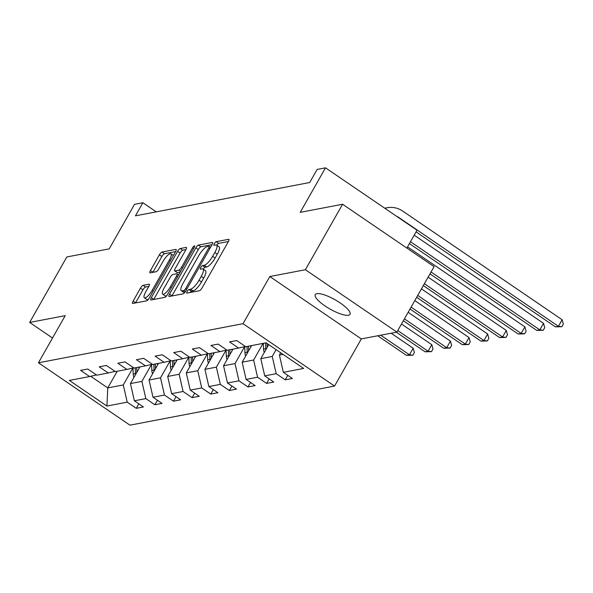 <?xml version="1.0" encoding="UTF-8"?>
<svg xmlns="http://www.w3.org/2000/svg" width="593" height="593" viewBox="0 0 593 593"><rect width="100%" height="100%" fill="white"/><g stroke="black" fill="none" stroke-linecap="round" stroke-linejoin="round"><path stroke-width="0.89" d="M187.166 291.467A2.15 0.615 -55.7 0 0 186.78 293.083A2.15 0.615 -55.7 0 0 186.965 293.112L199.418 290.726A3.069 0.875 -55.7 0 0 202.05 287.931L228.335 241.655A3.069 0.875 -55.7 0 0 228.891 239.35A3.069 0.875 -55.7 0 0 228.624 239.305L216.178 241.692A2.15 0.615 -55.7 0 0 214.332 243.641A2.15 0.615 -55.7 0 0 213.947 245.265A2.15 0.615 -55.7 0 0 214.132 245.287L215.741 244.983A9.814 2.802 -55.7 0 1 216.593 245.102A9.814 2.802 -55.7 0 1 214.822 252.492L212.628 256.346A9.814 2.802 -55.7 0 1 204.207 265.293L202.591 265.597A2.15 0.615 -55.7 0 0 200.753 267.554A2.15 0.615 -55.7 0 0 200.36 269.17A2.15 0.615 -55.7 0 0 200.553 269.2L202.161 268.888A9.814 2.802 -55.7 0 1 203.014 269.014A9.814 2.802 -55.7 0 1 201.235 276.397L199.048 280.259A9.814 2.802 -55.7 0 1 190.62 289.199L189.011 289.51A2.15 0.615 -55.7 0 0 187.166 291.467M348.469 315.254A19.992 5.278 -150.4 0 0 350.018 314.334A19.992 5.278 -150.4 0 0 337.817 301.4A19.992 5.278 -150.4 0 0 316.81 293.668A19.992 5.278 -150.4 0 0 315.261 294.588A19.992 5.278 -150.4 0 0 327.455 307.522A19.992 5.278 -150.4 0 0 348.469 315.254M143.106 285.337A3.069 0.875 -55.7 0 0 140.474 288.131L133.099 301.118A3.069 0.875 -55.7 0 0 132.543 303.423A3.069 0.875 -55.7 0 0 132.81 303.46L146.634 300.821A3.069 0.875 -55.7 0 0 149.266 298.027L175.558 251.743A3.069 0.875 -55.7 0 0 176.106 249.438A3.069 0.875 -55.7 0 0 175.847 249.401L162.015 252.04A3.069 0.875 -55.7 0 0 159.384 254.834L150.474 270.519A3.069 0.875 -55.7 0 0 149.918 272.832A3.069 0.875 -55.7 0 0 150.185 272.869L156.107 271.735A3.069 0.875 -55.7 0 0 158.739 268.94L163.157 261.165A8.198 2.342 -55.7 0 1 170.91 253.789A8.198 2.342 -55.7 0 1 169.42 259.964L152.112 290.429A8.198 2.342 -55.7 0 1 144.358 297.805A8.198 2.342 -55.7 0 1 145.848 291.63L148.732 286.552A3.069 0.875 -55.7 0 0 149.288 284.247A3.069 0.875 -55.7 0 0 149.021 284.203L143.106 285.337L145.574 287.019A3.069 0.875 -55.7 0 0 142.943 289.821L135.567 302.801A3.069 0.875 -55.7 0 0 135.486 302.949M305.388 269.733L269.815 276.531L361.322 338.914L396.895 332.117L305.388 269.733L342.584 204.251L300.214 212.353L325.505 167.826L317.151 169.42L309.709 182.518L135.434 215.837L142.876 202.739L134.522 204.333L109.223 248.86L66.846 256.962L29.65 322.444L52.51 338.025M269.815 276.531L243.034 323.682L38.441 362.79L65.223 315.646L29.65 322.444M169.531 294.15A3.069 0.875 -55.7 0 0 168.983 296.456A3.069 0.875 -55.7 0 0 169.242 296.5L183.074 293.854A3.069 0.875 -55.7 0 0 185.705 291.059L211.99 244.783A3.069 0.875 -55.7 0 0 212.546 242.47A3.069 0.875 -55.7 0 0 212.279 242.433L198.455 245.079A3.069 0.875 -55.7 0 0 195.823 247.874L169.531 294.15L172.007 295.833A3.069 0.875 -55.7 0 0 171.926 295.981M164.854 297.338L151.03 299.976A3.069 0.875 -55.7 0 1 150.763 299.939A3.069 0.875 -55.7 0 1 151.311 297.634L177.603 251.358A3.069 0.875 -55.7 0 1 180.235 248.556L186.158 247.429A3.069 0.875 -55.7 0 1 186.417 247.466A3.069 0.875 -55.7 0 1 185.868 249.772L175.202 268.54A3.069 0.875 -55.7 0 0 174.646 270.853A3.069 0.875 -55.7 0 0 174.913 270.89L178.841 270.141A3.069 0.875 -55.7 0 0 181.473 267.347L192.569 247.807A2.15 0.615 -55.7 0 1 194.6 245.873A2.15 0.615 -55.7 0 1 194.215 247.489L167.485 294.543A3.069 0.875 -55.7 0 1 164.854 297.338M342.584 204.251L434.091 266.635L396.895 332.117M243.034 323.682L334.541 386.065L129.949 425.174L38.441 362.79M138.806 403.811L136.249 408.318L143.41 406.954L134.381 400.794L145.841 398.607L154.869 404.76L162.03 403.388L153.001 397.236L164.461 395.049L173.49 401.202L180.65 399.83L171.622 393.678L183.081 391.484L192.11 397.644L199.27 396.272L190.242 390.12L201.702 387.926L210.73 394.078L217.89 392.714L208.862 386.554L220.322 384.368L229.35 390.52L236.511 389.149L227.49 382.996L238.949 380.81L247.97 386.962L255.138 385.591L246.11 379.438L257.57 377.244L266.598 383.404L273.758 382.033L264.73 375.88L276.19 373.686L285.218 379.839L292.379 378.475L283.35 372.315L303.646 368.438L266.049 342.813L245.761 346.69L236.733 340.538L229.573 341.909L238.594 348.061L245.413 346.453M136.249 408.318L127.221 402.165L106.925 406.042L69.337 380.417L89.625 376.54L80.596 370.388L87.764 369.016L96.792 375.169L108.245 372.982L99.224 366.822L106.384 365.458L115.413 371.611L126.872 369.417L117.844 363.264L125.004 361.893L134.033 368.053L145.493 365.859L136.464 359.706L143.625 358.335L152.653 364.487L164.113 362.301L155.084 356.148L162.245 354.777L171.273 360.929L182.733 358.743L173.705 352.583L180.865 351.219L189.893 357.371L201.353 355.177L192.325 349.025L199.485 347.654L208.514 353.813L219.973 351.619L210.945 345.467L218.113 344.096L227.134 350.248L238.594 348.061M151.526 364.436L141.897 381.388L130.438 383.575L139.896 366.926M130.438 383.575L134.381 400.794M141.897 381.388L145.841 398.607M108.245 372.982L115.064 371.374M170.147 360.878L160.518 377.823L149.058 380.017L158.516 363.368M149.058 380.017L153.001 397.236M160.518 377.823L164.461 395.049M126.872 369.417L133.684 367.816M188.767 357.32L179.145 374.265L167.686 376.459L177.137 359.81M167.686 376.459L171.622 393.678M179.145 374.265L183.081 391.484M145.493 365.859L152.305 364.25M207.394 353.754L197.766 370.707L186.306 372.893L195.764 356.252M186.306 372.893L190.242 390.12M197.766 370.707L201.702 387.926M164.113 362.301L170.925 360.692M226.015 350.196L216.386 367.149L204.926 369.335L214.384 352.687M204.926 369.335L208.862 386.554M216.386 367.149L220.322 384.368M182.733 358.743L189.545 357.134M244.635 346.638L235.006 363.583L223.546 365.777L233.005 349.129M223.546 365.777L227.49 382.996M235.006 363.583L238.949 380.81M201.353 355.177L208.165 353.576M263.084 343.377L253.626 360.025L242.166 362.219L251.625 345.571M242.166 362.219L246.11 379.438M253.626 360.025L257.57 377.244M219.973 351.619L226.793 350.011M276.108 349.67L272.246 356.467L260.787 358.654L268.748 344.652M260.787 358.654L264.73 375.88M272.246 356.467L276.19 373.686M283.054 354.399L279.407 355.096L280.711 352.805M279.407 355.096L283.35 372.315M406.865 248.074L417.012 230.21L325.505 167.826M361.322 338.914L334.541 386.065M156.248 211.857L142.876 202.739M117.214 371.262L107.763 387.911L123.277 384.946L132.906 367.994M90.707 376.288L107.763 387.911L106.925 406.042M123.277 384.946L127.221 402.165M89.625 376.54L96.444 374.932M287.775 375.332L285.218 379.839M269.155 378.897L266.598 383.404M250.535 382.455L247.97 386.962M231.915 386.013L229.35 390.52M213.287 389.571L210.73 394.078M194.667 393.137L192.11 397.644M176.047 396.695L173.49 401.202M157.427 400.253L154.869 404.76M190.049 292.519A2.15 0.615 -55.7 0 1 191.487 291.193L193.096 290.889A9.814 2.802 -55.7 0 0 201.516 281.942L199.048 280.259M203.014 269.014L205.489 270.697A9.814 2.802 -55.7 0 1 203.71 278.087L201.516 281.942M216.593 245.102L219.069 246.784A9.814 2.802 -55.7 0 1 217.29 254.175L215.103 258.037A9.814 2.802 -55.7 0 1 206.675 266.976L205.067 267.287A2.15 0.615 -55.7 0 0 203.258 269.178M228.424 241.507L218.654 243.375A2.15 0.615 -55.7 0 0 216.845 245.272M212.079 244.635L200.931 246.762A3.069 0.875 -55.7 0 0 198.299 249.557L172.007 295.833M183.83 290.503A2.15 0.615 -55.7 0 0 185.668 288.546L208.743 247.918A2.15 0.615 -55.7 0 0 209.136 246.303A2.15 0.615 -55.7 0 0 208.951 246.28L207.246 246.606A9.814 2.802 -55.7 0 0 198.825 255.546L183.052 283.313A9.814 2.802 -55.7 0 0 181.273 290.703A9.814 2.802 -55.7 0 0 182.125 290.822L183.83 290.503L185.394 291.571M181.273 290.703L183.748 292.393A9.814 2.802 -55.7 0 0 184.601 292.512L182.125 290.822M185.95 249.623L182.711 250.246A3.069 0.875 -55.7 0 0 180.079 253.041L153.787 299.317A3.069 0.875 -55.7 0 0 153.706 299.465M174.646 270.853L177.122 272.535A3.069 0.875 -55.7 0 0 177.389 272.58L180.272 272.024M164.142 288.02A8.198 2.342 -55.7 0 0 162.652 294.195A8.198 2.342 -55.7 0 0 170.406 286.819L176.506 276.086A3.069 0.875 -55.7 0 0 177.062 273.781A3.069 0.875 -55.7 0 0 176.796 273.736L172.867 274.492A3.069 0.875 -55.7 0 0 170.235 277.287L164.142 288.02M162.652 294.195L165.128 295.885A8.198 2.342 -55.7 0 0 166.811 295.581M148.813 286.404L145.574 287.019M144.358 297.805L146.834 299.495A8.198 2.342 -55.7 0 0 148.472 299.213M173.423 255.501A8.198 2.342 -55.7 0 0 173.378 255.472L170.91 253.789M175.639 251.595L164.491 253.73A3.069 0.875 -55.7 0 0 161.859 256.524L152.95 272.209A3.069 0.875 -55.7 0 0 152.868 272.357M396.68 216.349A15.618 14.388 -100.8 0 1 399.03 217.653L558.428 326.313L562.149 319.768L402.751 211.101A23.424 21.578 79.2 0 0 387.192 207.735A23.424 21.578 79.2 0 0 384.901 208.321M416.071 231.87L555.441 326.884L558.428 326.313L561.86 326.713L555.441 326.884M562.149 319.768L563.35 324.097L561.86 326.713M264.315 352.45A8.28 7.627 -100.8 0 1 263.551 349.136L263.344 343.332M267.213 347.35L267.072 343.51M265.612 342.895L265.82 348.699A8.28 7.627 79.2 0 0 265.901 349.648M409.415 243.59L536.821 330.442L539.808 329.871L543.522 323.326L414.196 235.162M410.482 241.707L539.808 329.871L543.24 330.271L536.821 330.442M543.522 323.326L544.73 327.655L543.24 330.271M250.743 347.127L250.691 345.749M245.695 356.008A8.28 7.627 -100.8 0 1 244.931 352.694L244.709 346.616M248.593 350.908L248.423 346.179M246.992 346.453L247.199 352.257A8.28 7.627 79.2 0 0 247.281 353.213M429.984 273.87L518.2 334.007L521.18 333.436L524.901 326.884L407.547 246.881M431.052 271.987L521.18 333.436L524.62 333.829L518.2 334.007M524.901 326.884L526.11 331.213L524.62 333.829M232.115 350.685L232.071 349.307M227.075 359.566A8.28 7.627 -100.8 0 1 226.311 356.252L226.089 350.181M229.973 354.466L229.802 349.744M228.364 350.018L228.579 355.822A8.28 7.627 79.2 0 0 228.661 356.771M423.328 285.581L499.58 337.565L502.56 336.994L506.281 330.442L428.116 277.153M424.395 283.706L502.56 336.994L505.999 337.395L499.58 337.565M506.281 330.442L507.489 334.771L505.999 337.395M213.495 354.251L213.45 352.865M208.454 363.124A8.28 7.627 -100.8 0 1 207.691 359.81L207.468 353.739M211.353 358.024L211.182 353.302M209.744 353.576L209.959 359.38A8.28 7.627 79.2 0 0 210.041 360.329M416.671 297.301L480.96 341.123L483.94 340.552L487.661 334.007L421.46 288.873M417.739 295.425L483.94 340.552L487.379 340.953L480.96 341.123M487.661 334.007L488.862 338.336L487.379 340.953M194.875 357.809L194.823 356.43M189.834 366.689A8.28 7.627 -100.8 0 1 189.071 363.376L188.848 357.297M192.725 361.589L192.555 356.86M191.124 357.134L191.331 362.938A8.28 7.627 79.2 0 0 191.42 363.887M410.015 309.02L462.332 344.681L465.32 344.11L469.041 337.565L414.803 300.592M411.082 307.137L465.32 344.11L468.759 344.511L462.332 344.681M469.041 337.565L470.242 341.894L468.759 344.511M176.254 361.367L176.203 359.988M171.214 370.247A8.28 7.627 -100.8 0 1 170.443 366.934L170.228 360.855M174.105 365.147L173.934 360.418M172.504 360.692L172.711 366.496A8.28 7.627 79.2 0 0 172.8 367.452M403.359 320.731L443.712 348.247L446.699 347.676L450.421 341.123L408.147 312.303M404.426 318.856L446.699 347.676L450.131 348.069L443.712 348.247M450.421 341.123L451.621 345.452L450.131 348.069M157.634 364.925L157.582 363.546M152.586 373.805A8.28 7.627 -100.8 0 1 151.823 370.492L151.608 364.421M155.485 368.705L155.314 363.983M153.883 364.258L154.091 370.062A8.28 7.627 79.2 0 0 154.18 371.01M396.361 332.221L425.092 351.805L428.079 351.234L431.8 344.681L401.491 324.023M397.77 330.575L428.079 351.234L431.511 351.634L425.092 351.805M431.8 344.681L433.001 349.01L431.511 351.634M139.014 368.49L138.962 367.104M133.966 377.363A8.28 7.627 -100.8 0 1 133.203 374.05L132.988 367.979M136.864 372.263L136.694 367.541M135.263 367.816L135.471 373.62A8.28 7.627 79.2 0 0 135.56 374.568M377.741 335.779L406.472 355.363L409.459 354.792L413.18 348.247L391.135 333.214M380.728 335.208L409.459 354.792L412.891 355.192L406.472 355.363M413.18 348.247L414.381 352.568L412.891 355.192M193.096 290.889L190.62 289.199M203.71 278.087L201.235 276.397M205.067 267.287L202.591 265.597M206.675 266.976L204.207 265.293M215.103 258.037L212.628 256.346M217.29 254.175L214.822 252.492M218.654 243.375L216.178 241.692M229.024 239.579L228.624 239.305M191.487 291.193L189.011 289.51M198.299 249.557L195.823 247.874M200.931 246.762L198.455 245.079M212.679 242.707L212.279 242.433M186.721 289.265L185.668 288.546M209.803 248.637L208.743 247.918M153.787 299.317L151.311 297.634M180.079 253.041L177.603 251.358M182.711 250.246L180.235 248.556M186.55 247.704L186.158 247.429M177.389 272.58L174.913 270.89M180.643 271.372L178.841 270.141M182.525 268.066L181.473 267.347M193.622 248.526L192.569 247.807M171.459 287.538L170.406 286.819M177.559 276.805L176.506 276.086M149.421 284.477L149.021 284.203M153.172 291.148L152.112 290.429M170.48 260.683L169.42 259.964M152.95 272.209L150.474 270.519M161.859 256.524L159.384 254.834M164.491 253.73L162.015 252.04M176.24 249.668L175.847 249.401M135.567 302.801L133.099 301.118M142.943 289.821L140.474 288.131M263.551 349.136L265.82 348.699M244.931 352.694L247.199 352.257M226.311 356.252L228.579 355.822M207.691 359.81L209.959 359.38M189.071 363.376L191.331 362.938M170.443 366.934L172.711 366.496M151.823 370.492L154.091 370.062M133.203 374.05L135.471 373.62M210.567 247.281L209.136 246.303M178.663 274.87L177.062 273.781M387.192 207.735L384.738 208.21"/></g></svg>
